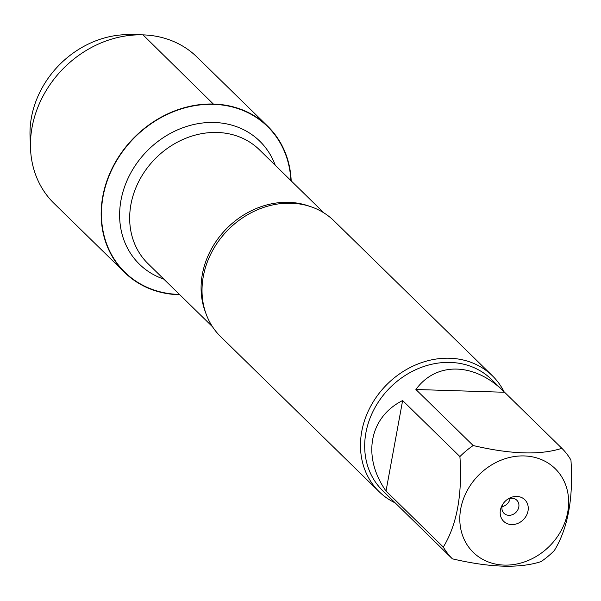 <?xml version="1.0" encoding="UTF-8"?>
<svg xmlns="http://www.w3.org/2000/svg" width="601" height="601" viewBox="0 0 601 601"><rect width="100%" height="100%" fill="white"/><g stroke="black" fill="none" stroke-linecap="round" stroke-linejoin="round"><path stroke-width="0.9" d="M492.437 375.835L333.976 220.815A81.022 69.378 134.4 0 0 291.177 203.213A81.022 69.378 134.4 0 0 271.276 205.249A81.022 69.378 134.4 0 0 203.724 274.304A81.022 69.378 134.4 0 0 220.657 336.65L379.111 491.671A81.022 69.378 -45.6 0 1 370.366 406.862A81.022 69.378 -45.6 0 1 449.631 358.234A81.022 69.378 -45.6 0 1 492.437 375.835A81.022 69.378 -45.6 0 1 504.051 391.739M179.466 294.437A101.967 87.31 -45.6 0 1 103.004 196.827A101.967 87.31 -45.6 0 1 213.648 104.349A101.967 87.31 -45.6 0 1 290.869 180.563M395.263 502.939A81.022 69.378 -45.6 0 1 379.111 491.671M516.807 496.434A15.1 12.929 -45.6 0 1 527.595 512.683A15.1 12.929 -45.6 0 1 508.326 524.049A15.1 12.929 -45.6 0 1 502.316 504.983A15.1 12.929 -45.6 0 1 508.438 498.725A15.1 12.929 -45.6 0 1 516.807 496.434M504.209 565.09A58.56 50.146 134.4 0 0 568.02 494.037A58.56 50.146 134.4 0 0 488.666 466.819A58.56 50.146 134.4 0 0 460.426 526.979A58.56 50.146 134.4 0 0 504.209 565.09M554.34 550.546C567.953 528.271 573.482 498.109 570.95 460.058A77.784 66.606 134.4 0 0 561.867 448.301C540.382 455.28 510.82 454.356 473.182 445.536A77.784 66.606 134.4 0 0 459.915 456.587C462.447 494.646 456.91 524.808 443.305 547.075A77.784 66.606 134.4 0 0 452.388 558.832C490.025 567.644 519.587 568.569 541.073 561.597A77.784 66.606 134.4 0 0 554.34 550.546M504.585 392.265L504.111 391.799C474.752 362.403 436.303 361.404 415.9 389.493L504.585 392.265L561.867 448.301M415.9 389.493L473.182 445.536M402.632 400.544C369.157 417.267 361.9 456.813 386.022 491.032L402.632 400.544L459.915 456.587M386.022 491.032L443.305 547.075M452.388 558.832L395.541 503.21M395.323 502.999L382.574 490.529A77.784 66.606 -45.6 0 1 374.183 409.108A77.784 66.606 -45.6 0 1 450.277 362.426A77.784 66.606 -45.6 0 1 491.363 379.329L504.111 391.799M502.842 504.126A9.15 7.836 134.4 0 0 504.021 513.329A9.15 7.836 134.4 0 0 516.026 512.27A9.15 7.836 134.4 0 0 516.822 500.242A9.15 7.836 134.4 0 0 511.984 498.259A9.15 7.836 134.4 0 0 507.597 499.273M502.038 506.658A9.15 7.836 134.4 0 0 510.106 498.409M179.782 294.745A102.29 87.588 -45.6 0 1 178.707 294.715A102.29 87.588 -45.6 0 1 124.677 272.493A102.29 87.588 -45.6 0 1 113.642 165.425A102.29 87.588 -45.6 0 1 213.701 104.041A102.29 87.588 -45.6 0 1 267.738 126.263A102.29 87.588 -45.6 0 1 291.185 180.871M124.677 272.493L53.977 203.326A102.29 87.588 -45.6 0 1 30.516 148.439A102.29 87.588 -45.6 0 1 141.648 34.843A102.29 87.588 -45.6 0 1 197.038 57.095L267.738 126.263M30.516 148.439L30.05 136.344A91.577 78.415 -45.6 0 1 129.553 34.64L141.648 34.843M213.648 104.349L143 34.873M205.565 312.452A79.655 68.206 -45.6 0 1 218.636 237.838A79.655 68.206 -45.6 0 1 288.735 202.334A79.655 68.206 -45.6 0 1 309.462 206.256M323.931 212.904L259.399 149.769A79.655 68.206 134.4 0 0 217.322 132.468A79.655 68.206 134.4 0 0 139.402 180.262A79.655 68.206 134.4 0 0 147.989 263.644L212.521 326.771M163.84 279.142A86.056 73.69 -45.6 0 1 123.791 189.135A86.056 73.69 -45.6 0 1 214.317 122.484A86.056 73.69 -45.6 0 1 275.243 165.275"/></g></svg>
